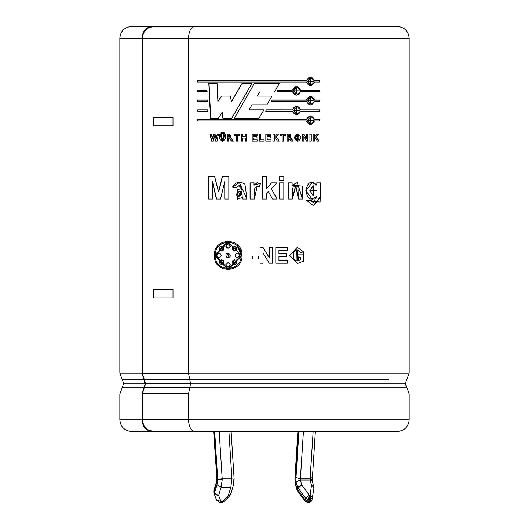 <?xml version="1.0" encoding="UTF-8"?>
<svg xmlns="http://www.w3.org/2000/svg" width="529" height="529" viewBox="0 0 529 529"><rect width="100%" height="100%" fill="white"/><g stroke="black" fill="none" stroke-linecap="round" stroke-linejoin="round"><path stroke-width="0.79" d="M308.321 499.535L309.28 495.164L305.603 498.159L308.321 499.535L305.603 498.159L305.094 499.839L307.812 501.221L308.321 499.535L307.812 501.221L309.63 501.307L310.437 497.392L309.571 497.392L309.28 499.627L310.139 499.627L309.28 499.627L308.771 501.307L309.28 499.627L308.321 499.535M310.139 478.851L309.994 479.856L311.984 479.856L309.994 479.856L313.142 431.499L310.139 478.851L300.419 478.851L310.139 478.851L312.189 477.548M223.912 500.196L224.045 501.525L222.24 502.49L222.544 501.307L221.585 502.55L228.33 495.488L230.862 487.123L231.907 478.851L228.905 431.499L231.907 478.851L222.193 478.851L231.907 478.851L230.862 487.123L221.142 487.123L222.206 479.856L217.723 479.856L216.976 484.776L221.142 487.123L230.862 487.123L228.33 495.488L222.544 501.307L220.884 501.307L222.544 501.307L222.24 502.49L219.925 502.55L220.884 501.307L218.609 495.488L220.884 501.307L216.692 500.335L220.884 501.307L219.925 502.55L216.692 500.341L214.424 494.522L218.609 495.488L221.142 487.123L218.609 495.488L214.417 493.259L216.976 484.776L217.723 479.856L214.675 431.499L217.703 479.188L222.193 478.851L222.206 479.856L221.142 487.123L216.976 484.776L214.417 493.259L213.908 491.573L214.417 493.259L218.609 495.488L214.424 494.522L214.417 493.259L214.424 494.522L213.822 492.578L214.371 494.377M216.606 478.037L216.883 481.721L216.784 479.856L216.883 481.721L213.822 492.578M119.838 393.979L122.159 387.85L143.967 387.85L145.197 384.014L143.967 379.359L122.159 379.359L119.838 373.229L141.977 373.229L141.977 38.141L119.838 38.141L141.977 38.141L141.977 373.229L119.838 373.229L123.607 383.194L145.197 383.194L123.607 383.194L122.159 379.359L143.967 379.359L142.003 373.229L188.741 373.229L142.394 373.229L142.394 373.593L188.741 373.593L142.394 373.593L142.003 373.229L145.197 384.014L123.607 384.014L145.197 384.014L143.967 387.85L122.159 387.85L119.838 393.979L142.003 393.979L119.838 393.979L119.838 419.808L142.003 419.808L142.003 393.979L143.967 387.85L142.003 393.979L142.003 419.808L119.838 419.808C120.546 426.896 124.441 430.798 131.529 431.499L151.902 431.499C145.931 430.758 142.632 426.857 142.003 419.808C142.632 426.857 145.931 430.758 151.902 431.499L177.003 431.499L151.902 431.499M406.841 387.85L189.719 387.85L188.503 393.979L409.162 393.979L409.162 419.808C408.414 426.857 404.52 430.758 397.471 431.499L194.639 431.499L397.471 431.499C404.52 430.758 408.414 426.857 409.162 419.808L188.503 419.808C188.893 426.857 190.936 430.758 194.639 431.499C190.936 430.758 188.893 426.857 188.503 419.808L409.162 419.808L409.162 393.979L188.503 393.979L188.503 419.808L188.503 393.979L189.719 387.85L406.841 387.85L405.393 384.014L190.48 384.014L189.719 387.85L190.48 384.014L405.393 384.014L405.393 383.194L409.162 393.979M189.719 379.359L388.808 379.359L189.719 379.359L190.48 384.014L190.48 383.194L405.393 383.194L190.48 383.194L188.503 373.229L189.719 379.359M409.162 373.229L188.503 373.229L409.162 373.229L409.162 38.141L409.162 373.229L405.393 383.194M151.902 26.45L173.505 26.45L151.902 26.45C145.931 27.191 142.632 31.092 142.003 38.141C142.632 31.092 145.931 27.191 151.902 26.45L131.529 26.45C124.441 27.158 120.546 31.052 119.838 38.141L119.838 373.229M397.471 26.45C404.52 27.191 408.414 31.092 409.162 38.141L188.503 38.141L188.503 373.229L188.503 38.141L409.162 38.141C408.414 31.092 404.52 27.191 397.471 26.45L194.639 26.45C190.936 27.191 188.893 31.092 188.503 38.141C188.893 31.092 190.936 27.191 194.639 26.45L397.471 26.45M142.003 38.141L142.466 38.141L142.466 373.229L142.466 38.141M188.747 38.141L142.374 38.141L188.747 38.141M274.379 92.033L279.497 83.298L274.379 92.033L259.627 92.033L257.147 96.119L271.946 96.119L266.841 104.848L251.989 104.848L249.053 109.853L263.898 109.853L258.833 118.423L234.188 118.423L254.442 83.298L279.497 83.298L254.442 83.298L234.188 118.423L258.833 118.423L263.898 109.853M265.677 111.123L266.424 109.853L292.299 109.86C295.109 105.046 297.906 105.046 300.684 109.86L319.9 109.86L319.9 111.123L300.684 111.123C297.906 115.93 295.109 115.93 292.299 111.123L265.677 111.123L292.299 111.123L296.505 114.833L300.538 111.123L296.445 114.833L300.538 111.123L319.9 111.123L319.9 109.86L300.538 109.86L296.505 106.144L292.299 109.86L266.418 109.853L265.677 111.123M277.222 91.477L277.963 90.208L292.299 90.208C295.109 85.4 297.906 85.4 300.684 90.208L319.9 90.208L319.9 91.477L300.684 91.477C297.906 96.285 295.109 96.285 292.299 91.477L277.222 91.477L277.963 90.208M207.765 109.86L207.824 111.123L197.601 111.123L197.601 109.86L207.765 109.86L207.824 111.123M206.826 90.208L206.885 91.477L197.601 91.477L197.601 90.208L206.826 90.208L206.885 91.477M220.54 199.043L224.759 181.5L220.54 199.043L216.427 199.043L212.294 181.5L212.261 199.043L208.38 199.043L208.38 176.746L214.668 176.746L218.503 191.961L222.253 176.746L228.826 176.746L228.826 199.043L224.772 199.043L224.759 181.5L224.772 199.043M254.019 182.862L254.019 185.163L260.552 183.312L259.223 187.021C252.32 184.495 254.786 194.738 254.33 199.043L250.052 199.043L250.052 182.862L254.019 182.862L254.059 185.163L257.319 182.531M279.649 199.043L279.649 182.862L283.908 182.862L283.908 199.043L279.649 199.043L279.649 182.862M298.363 199.043L297.933 186.982L295.757 185.745L293.092 187.22C292.484 190.46 292.398 184.297 292.431 199.043L288.212 199.043L288.212 182.862L292.127 182.862L292.127 185.236L302.297 186.076L302.522 199.043L298.363 199.043L295.784 185.745L292.431 199.043M318.98 141.058L316.435 136.819L318.98 141.058L317.307 141.058L315.535 137.811L314.477 138.968L314.477 141.058L313.168 141.058L313.168 134.148L314.477 134.148L314.477 137.203L317.116 134.148L318.855 134.148L316.23 136.819L318.762 141.058L316.23 136.819L318.855 134.148M306.555 141.058L303.884 136.542L303.884 141.058L302.634 141.058L302.634 134.148L303.944 134.148L306.655 138.757L306.655 134.148L307.898 134.148L307.898 141.058L306.555 141.058L303.884 136.542L303.884 141.058M294.375 137.639C296.505 132.944 298.68 132.918 300.895 137.56C298.779 142.288 296.604 142.314 294.375 137.639L297.655 141.19L297.655 134.016L294.375 137.639M279.028 134.148L276.436 136.819L279.153 141.058L277.361 141.058L275.464 137.811L274.346 138.968L274.346 141.058L272.951 141.058L272.951 134.148L274.346 134.148L274.346 137.203L277.156 134.148L279.028 134.148L276.389 136.819L279.153 141.058M260.685 134.214L259.289 134.214L259.289 141.058L259.27 134.214L260.665 134.214L260.665 139.887L264.123 139.887L264.123 141.058L259.27 141.058L259.289 134.214L259.27 141.058L264.123 141.058L264.123 139.887M241.164 141.058L241.164 134.148L242.54 134.148L242.54 136.872L245.238 136.872L245.238 134.148L246.62 134.148L246.62 141.058L245.238 141.058L245.238 138.036L242.54 138.036L242.54 141.058L241.164 141.058L241.164 134.148M233.249 141.058L230.935 138.003L233.249 141.058L231.623 141.058C230.115 138.241 229.097 137.282 228.581 138.168L228.581 141.058L227.232 141.058L227.232 134.148L230.935 138.003L229.09 134.141L227.232 134.148L227.232 141.058M221.043 133.513L221.043 132.376L222.127 132.376L222.127 133.513L221.043 133.513L221.043 132.376M215.495 141.058L214.225 135.887L212.949 141.058L211.527 141.058L210.02 134.148L211.349 134.148L212.301 138.896L213.471 134.148L215.052 134.148L216.182 138.968L217.174 134.148L218.503 134.148L216.936 141.058L215.495 141.058L214.225 135.887L212.949 141.058M263.118 247.592L269.506 258.007L269.506 247.592L272.435 247.592L272.435 263.191L269.268 263.191L262.986 253.001L262.986 263.191L260.056 263.191L260.056 247.592L263.118 247.592L269.486 258.007L264.5 249.84L269.486 258.007L269.506 247.592L272.402 247.592L272.402 263.191L272.402 247.592M300.842 259.455L300.842 257.478L297.311 257.478L297.311 254.839L303.877 254.839L303.877 261.062L303.672 251.91L300.664 252.492C292.134 242.11 289.641 267.224 300.842 259.455L300.842 257.478M228.078 241.105L214.457 255.388L228.078 269.678L242.057 255.388C242.745 273.824 213.379 273.817 214.457 255.388C213.385 236.966 242.745 236.959 242.057 255.388L237.395 244.762M287.545 260.552L287.545 263.191L275.801 263.191L275.801 247.592L287.254 247.592L287.254 250.23L278.935 250.23L278.935 253.669L286.672 253.669L286.672 256.307L278.935 256.307L278.935 260.552L287.545 260.552L287.545 263.191M258.291 256.016L258.291 259.018L252.406 259.018L252.406 256.016L258.291 256.016L258.291 259.018M225.136 134.148C227.82 142.863 217.188 142.856 219.872 134.148L221.201 134.148L221.591 139.676L223.132 139.894C223.78 139.596 223.998 137.679 223.793 134.148L225.136 134.148L222.557 141.19L219.872 134.148M222.987 133.513L222.987 132.376L224.078 132.376L224.078 133.513L222.987 133.513L222.987 132.376M237.587 135.312L237.587 141.058L236.218 141.058L236.218 135.312L234.215 135.312L234.215 134.148L239.597 134.148L239.597 135.312L237.587 135.312L237.587 141.058M252.115 141.058L252.115 134.148L257.213 134.148L257.213 135.312L253.51 135.312L253.51 136.839L256.962 136.839L256.962 138.003L253.51 138.003L253.51 139.887L257.345 139.887L257.345 141.058L252.115 141.058L252.115 134.148M265.822 141.058L265.822 134.148L270.927 134.148L270.927 135.312L267.218 135.312L267.218 136.839L270.676 136.839L270.676 138.003L267.218 138.003L267.218 139.887L271.06 139.887L271.06 141.058L265.822 141.058L265.822 134.148L270.908 134.148L270.908 135.312L270.927 134.148L270.908 135.312M283.524 141.058L283.524 135.312L283.524 141.058L282.142 141.058L282.142 135.312L280.112 135.312L280.112 134.148L285.554 134.148L285.554 135.312L283.451 135.312L283.451 141.058L282.069 141.058M293.218 141.058L290.89 138.003L293.218 141.058L291.585 141.058L288.497 138.168L288.497 141.058L287.121 141.058L287.121 134.148L293.106 141.058L291.479 141.058M311.257 134.148L311.257 141.058L309.928 141.058L309.928 134.148L311.257 134.148L311.257 141.058M320.627 182.862L320.091 202.052L306.304 200.16L310.94 200.676L316.659 196.464C302.786 208.902 303.196 172.375 316.937 185.117L316.937 182.862L320.627 182.862L320.627 196.894L313.426 205.655L306.304 200.16L310.94 200.676L313.38 202.409L316.659 196.464L311.912 199.049M279.649 180.726L279.649 176.746L283.908 176.746L283.908 180.726L279.649 180.726L279.649 176.746M277.17 199.043L271.245 188.8L277.17 199.043L272.574 199.043L268.481 191.769L266.523 193.879L266.523 199.043L262.232 199.043L262.232 176.746L266.523 176.746L266.523 188.562L271.463 182.862L276.753 182.862L271.218 188.8L277.117 199.043L271.212 188.8L276.753 182.862M246.983 199.043L239.366 182.505L232.436 187.107L236.225 187.795L238.969 185.739L241.898 188.476C240.622 184.998 238.731 184.766 236.225 187.795L232.436 187.107C235.359 181.969 239.525 180.991 244.934 184.178L246.983 199.043L242.732 199.043L242.176 197.31L241.984 188.476L239.168 185.745L241.984 188.476L237.177 189.666L237.23 199.479L242.176 197.31L242.732 199.043M207.295 100.034L207.355 101.297L197.601 101.297L197.601 100.034L207.295 100.034L207.355 101.297M314.53 80.765L310.477 77.055L306.377 80.765C309.121 75.958 311.839 75.958 314.53 80.765L319.9 80.765L319.9 82.035L314.53 82.035C311.839 86.842 309.121 86.842 306.377 82.035L197.601 82.035L197.601 80.765L306.377 80.765L197.601 80.765L197.601 82.035L306.377 82.035L310.477 85.744L314.53 82.035M314.53 100.034L310.477 96.324L306.377 100.034L272.177 100.034L271.443 101.297L272.177 100.034L306.377 100.034C309.121 95.227 311.839 95.227 314.53 100.034L319.9 100.034L319.9 101.297L314.53 101.297C311.839 106.111 309.121 106.111 306.377 101.297L271.443 101.297L306.377 101.297L310.477 105.013L314.53 101.297M314.53 119.68L310.477 115.97L306.377 119.68C309.121 114.872 311.839 114.872 314.53 119.68L319.9 119.68L319.9 120.949L314.53 120.949C311.839 125.757 309.121 125.757 306.377 120.949L197.601 120.949L197.601 119.68L306.377 119.68L197.601 119.68L197.601 120.949L306.377 120.949L310.477 124.659L314.53 120.949M218.298 118.423L222.094 112.386L218.298 118.423L210.516 118.423L208.823 83.298L217.075 83.298L217.888 101.522L221.578 96.119L230.406 96.119L231.345 101.72L242.13 83.298L251.969 83.298L231.662 118.423L222.914 118.423L222.094 112.386L222.914 118.423M208.042 26.45L173.505 26.45L173.505 26.913L173.505 26.45M177.003 431.499L177.003 431.036L177.003 431.499L210.218 431.499M228.078 268.725L241.211 255.388L228.078 268.725L215.349 255.388L228.078 242.057L241.211 255.388L237.137 245.714M228.078 242.057L241.211 255.388L228.158 268.725M228.151 269.678L214.655 255.388L228.151 241.105L214.655 255.388L228.151 269.678M232.925 247.195L232.8 247.195C236.258 245.886 237.349 246.997 236.066 250.534L234.638 246.296L232.8 247.195L234.453 251.017L232.925 247.195L234.235 246.335M236.179 260.242L234.433 259.765L232.8 263.587L234.268 264.454M219.409 253.027C216.169 254.601 216.169 256.175 219.409 257.755C216.169 256.175 216.169 254.601 219.409 253.027M223.377 260.44L221.605 259.752L220.209 260.242L221.598 264.48L223.403 263.587L223.212 260.44L223.403 263.587C220.024 264.897 218.96 263.779 220.209 260.242L221.413 264.474M223.569 247.195L221.4 246.309M228.151 243.485L227.258 243.71M225.956 246.164L228.151 248.246L225.797 246.164L228.078 248.246L230.373 246.164L228.078 243.485L225.797 246.164L228.244 243.485M237.19 257.755L237.19 257.755C234.545 256.175 234.545 254.601 237.184 253.027L237.078 253.027C234.433 254.601 234.433 256.175 237.078 257.755L237.356 257.768M228.151 267.29L225.797 264.619L228.078 267.297L230.373 264.619L228.078 262.536L225.797 264.619L228.224 262.536M236.066 250.534C233.11 251.328 232.019 250.217 232.8 247.195L234.645 251.024M236.066 260.242L234.645 259.759L232.8 263.587L234.638 264.48L236.066 260.242C237.349 263.779 236.258 264.897 232.8 263.587C232.019 260.566 233.11 259.448 236.066 260.242M218.966 257.768L219.231 257.755C215.984 256.175 215.984 254.601 219.231 253.027C215.984 254.601 215.984 256.175 219.231 257.755C221.796 256.175 221.796 254.601 219.231 253.027L218.966 253.007M221.77 259.752L220.209 260.242L223.212 260.44M221.539 251.024L220.209 250.534L221.591 251.024L223.403 247.195L221.598 246.296L220.209 250.534L221.783 246.276M237.356 253.007L237.078 253.027C240.45 254.601 240.45 256.175 237.078 257.755C240.45 256.175 240.45 254.601 237.078 253.027L238.063 253.127M228.224 257.768L226.452 257.074L228.078 257.768L228.118 253.021L226.452 257.074L227.933 253.027M241.118 255.388C241.832 238.162 214.298 238.162 215.349 255.388C214.298 272.62 241.839 272.62 241.118 255.388M226.452 257.074C223.225 249.919 235.266 255.071 228.078 257.768L226.452 257.074M237.078 257.755C234.433 256.175 234.433 254.601 237.078 253.027M225.797 246.164C227.318 242.732 228.839 242.732 230.373 246.164C228.839 248.861 227.318 248.861 225.797 246.164M220.209 250.534C218.96 246.997 220.024 245.886 223.403 247.195C224.164 250.217 223.099 251.328 220.209 250.534M219.231 253.027C221.796 254.601 221.796 256.175 219.231 257.755M225.797 264.619L228.078 262.536L230.373 264.619C228.839 268.044 227.318 268.044 225.797 264.619M297.41 260.751L297.199 249.986L300.664 252.492L303.672 251.91L297.265 247.281L289.641 255.441L297.404 263.495L303.877 261.062L297.252 263.488M297.179 254.839L303.725 254.839L303.725 261.062L303.877 254.839M297.311 254.839L297.311 257.478M296.756 250.005L297.02 260.784L298.845 260.473L296.756 250.005M303.514 251.91L300.518 252.492L303.514 251.91M297.232 263.488L303.725 261.062L303.725 254.839M278.935 253.669L278.935 250.23M287.168 247.592L287.168 250.23L287.168 247.592L275.754 247.592M287.254 250.23L287.254 247.592M275.801 247.592L275.801 263.191M287.452 260.552L287.452 263.191L287.452 260.552M278.935 260.552L278.935 256.307M286.579 253.669L286.579 256.307L286.579 253.669M286.672 256.307L286.672 253.669M272.435 263.191L272.435 247.592M260.076 247.592L260.056 263.191L262.992 263.191L262.986 253.001L269.268 263.191M258.317 259.018L252.452 259.018L252.452 256.016L252.452 259.018M252.406 256.016L252.406 259.018M217.174 134.148L216.182 138.968L217.366 134.148L218.689 134.148M217.366 134.148L216.374 138.968L215.052 134.148M213.471 134.148L212.301 138.896L213.676 134.148L212.506 138.896L211.349 134.148M211.739 141.058L210.238 134.148L211.739 141.058L213.154 141.058M210.02 134.148L211.527 141.058M215.693 141.058L214.43 135.887L215.693 141.058L217.128 141.058M216.936 141.058L218.503 134.148M223.793 134.148L222.59 139.98L223.959 134.148L222.577 139.98L221.201 134.148M222.623 141.19L220.051 134.148L222.623 141.19M222.292 133.513L221.215 133.513L221.215 132.376L222.292 132.376M222.127 133.513L222.127 132.376M221.215 132.376L221.215 133.513M224.236 133.513L223.152 133.513L223.152 132.376L223.152 133.513M224.078 133.513L224.078 132.376M228.726 141.058L227.377 141.058L227.377 134.148L227.377 141.058M228.581 141.058L228.581 138.168C229.097 137.282 230.115 138.241 231.623 141.058M231.755 141.058L228.726 138.168L231.755 141.058L233.375 141.058M229.229 134.148L227.377 134.148M229.831 137.057L228.581 137.064L228.726 135.312L229.95 137.064M228.726 137.064L230.188 137.057L228.726 135.312C231.993 135.887 231.993 136.469 228.726 137.064L228.726 137.064M228.581 137.064C231.768 136.515 231.768 135.933 228.581 135.312L228.581 137.064M237.693 141.058L236.331 141.058L236.331 135.312L236.331 141.058M239.697 135.312L237.693 135.312M239.597 135.312L239.597 134.148M234.34 135.312L234.34 134.148L234.34 135.312M234.215 134.148L234.215 135.312M236.218 135.312L236.218 141.058M241.257 141.058L241.257 134.148L241.257 141.058L242.626 141.058M242.54 141.058L242.54 138.036M245.238 138.036L245.238 141.058M245.317 141.058L245.317 138.036L245.317 141.058L246.693 141.058M246.62 141.058L246.62 134.148M245.238 136.872L245.238 134.148M242.54 136.872L242.54 134.148M257.345 139.887L257.345 141.058L252.168 141.058L252.168 134.148L257.246 134.148M253.51 139.887L253.51 138.003M256.988 138.003L253.55 138.003M256.962 138.003L256.962 136.839M253.51 136.839L253.51 135.312M257.246 135.312L253.55 135.312M257.213 135.312L257.213 134.148M252.168 134.148L252.168 141.058M260.665 139.887L260.665 134.214M267.205 135.312L267.205 136.839M271.033 139.887L271.033 141.058M267.218 139.887L267.218 138.003M270.65 136.839L270.65 138.003L270.65 136.839M270.676 138.003L270.676 136.839M277.11 134.148L278.968 134.148L276.389 136.819L278.968 134.148M277.156 134.148L274.346 137.203L274.346 134.148M274.306 134.148L274.306 137.203L274.306 134.148L272.918 134.148M272.951 134.148L272.951 141.058M274.346 141.058L274.306 138.968L274.306 141.058L274.306 138.968L275.464 137.811L274.306 138.968L275.464 137.811L277.361 141.058M283.451 141.058L283.524 135.312M285.468 134.148L285.468 135.312L285.468 134.148L280.046 134.148M285.554 135.312L285.554 134.148M280.112 134.148L280.112 135.312M282.142 135.312L282.142 141.058M295.665 137.593L297.642 135.212L297.655 139.987L295.665 137.593L297.582 139.987M297.582 141.19L297.582 134.016L297.523 141.19M295.784 137.593C299.883 145.667 299.864 129.526 295.784 137.593M293.106 141.058L290.785 138.003L290.223 134.148L290.785 138.003L289.085 134.141L287.121 134.148L289.416 134.148L287.121 134.148L287.121 141.058M288.497 141.058L288.497 138.168L288.398 141.058L288.398 138.168L291.585 141.058M289.766 137.064L288.497 137.064L288.497 135.312L288.398 137.064L289.27 137.064L288.398 137.064L288.398 135.312L289.885 137.064M290.269 137.044L290.738 136.925L290.269 137.044M290.719 135.431L289.998 135.318L290.719 135.431M289.297 135.318L288.517 135.312L289.297 135.318M288.398 138.168L288.808 138.175M288.497 137.064C291.717 136.469 291.717 135.887 288.497 135.312L288.497 137.064M302.634 134.148L302.634 141.058M307.719 134.148L307.719 141.058L307.719 134.148L306.489 134.148M307.898 141.058L307.898 134.148M306.655 134.148L306.655 138.757L303.944 134.148M303.785 134.148L306.489 138.757L303.785 134.148L302.482 134.148M309.749 134.148L311.072 134.148L311.072 141.058L309.749 141.058M309.928 134.148L309.928 141.058M311.072 141.058L311.072 134.148M312.97 134.148L314.279 134.148L314.279 137.203L314.279 134.148M313.168 134.148L313.168 141.058M314.477 141.058L314.279 138.968L314.279 141.058L314.279 138.968L315.535 137.811L314.279 138.968L315.535 137.811L317.307 141.058M318.637 134.148L316.23 136.819L318.637 134.148L316.904 134.148M317.116 134.148L314.477 137.203L314.477 134.148M313.287 202.402L310.754 200.676L306.132 200.16L310.754 200.676L313.221 202.409M316.726 182.862L320.402 182.862L320.409 196.471L313.743 205.649M316.937 182.862L316.726 185.117L312.289 182.505L305.802 190.698L312.077 199.056L316.659 196.464L311.846 199.049M312.355 182.505L316.726 185.117L312.355 182.505M309.994 190.612L313.274 185.745L313.254 195.604L309.815 190.612L313.056 195.604L309.815 190.612L316.699 190.731L309.994 190.612M313.108 185.745L309.815 190.612L313.108 185.745M313.267 205.655L320.409 196.728L320.402 182.862M295.519 185.745L292.319 199.043L288.113 199.043M302.522 199.043L297.318 182.505L292.127 185.236L292.127 182.862M297.278 182.505L302.37 199.043M292.015 182.862L292.015 185.236L292.015 182.862L288.113 182.862M288.212 182.862L288.212 199.043M292.319 199.043L295.757 185.745M283.828 176.746L283.828 180.726L283.828 176.746L279.59 176.746M283.908 180.726L283.908 176.746M283.908 199.043L283.908 182.862M283.828 182.862L283.828 199.043L283.828 182.862L279.59 182.862M266.517 199.043L266.517 193.879L268.468 191.769L266.517 193.879L266.517 199.043L266.523 193.879L268.481 191.769L272.574 199.043M276.707 182.862L271.218 188.8L276.707 182.862L271.437 182.862M271.463 182.862L266.517 188.562L266.517 176.746M262.239 199.043L262.239 176.746L262.239 199.043M262.232 176.746L262.232 199.043M259.223 187.008L257.239 186.32L256.181 186.539L257.239 186.32L259.223 187.021L260.552 183.312M254.33 199.043L257.206 186.32M257.716 182.512L254.059 185.163M250.052 182.862L250.052 199.043M250.111 199.043L250.111 182.862L250.111 199.043L254.37 199.043M247.056 199.043L242.818 199.043L242.262 197.31M239.419 182.505L232.568 187.107L236.337 187.795L232.436 187.107L238.877 182.518M237.382 189.647L241.984 188.476L237.085 199.473L237.362 189.647M241.984 191.253L240.179 196.061L241.984 191.253M240.755 191.61L238.116 192.258L240.755 191.61M236.88 195.783C236.245 192.88 237.918 191.372 241.898 191.253L238.546 196.57L236.88 195.783C240.351 196.967 242.024 195.452 241.898 191.253C237.918 191.372 236.245 192.88 236.88 195.783M228.826 199.043L228.826 176.746M222.253 176.746L218.503 191.961L222.418 176.746L218.689 191.961L214.668 176.746M208.605 199.043L208.605 176.746L208.605 199.043L212.473 199.043M208.38 176.746L208.38 199.043M212.261 199.043L212.294 181.5L216.427 199.043M216.619 199.043L212.499 181.5L216.619 199.043L220.712 199.043M224.931 199.043L224.918 181.5L224.931 199.043L228.971 199.043M172.996 117.63L172.996 125.895L153.727 125.895L153.727 117.63L172.996 117.63L153.727 117.63L153.727 125.895L172.996 125.895L172.996 117.63M153.727 289.608L172.996 289.608L172.996 297.873L153.727 297.873L153.727 289.608L153.727 297.873L172.996 297.873L172.996 289.608L153.727 289.608M197.866 91.477L197.866 90.208L197.866 91.477L207.117 91.477M197.601 90.208L197.601 91.477M197.866 101.297L197.866 100.034L197.866 101.297L207.586 101.297M197.601 100.034L197.601 101.297M197.866 111.123L197.866 109.86L197.866 111.123L208.056 111.123M197.601 109.86L197.601 111.123M319.681 80.765L319.681 82.035L319.681 80.765M319.9 82.035L319.9 80.765M310.384 77.055L314.332 80.765L310.384 77.055M197.866 82.035L197.866 80.765L197.866 82.035M307.541 81.4L310.477 78.318L310.477 84.481L307.369 81.4L310.292 84.481L307.369 81.4L313.386 81.4L307.541 81.4M310.378 78.318L307.369 81.4L310.378 78.318M319.681 90.208L319.681 91.477L319.681 90.208M292.299 91.477L296.505 95.187L300.684 91.477L319.9 91.477L319.9 90.208L300.538 90.208L296.505 86.498L292.299 90.208M296.445 86.498L300.538 90.208L296.445 86.498M277.91 90.208L292.187 90.208M300.684 91.477L296.445 95.187L300.684 91.477M293.377 90.843L296.505 87.761L296.505 93.924L293.377 90.843L296.438 93.924M293.496 90.843L299.5 90.843L293.496 90.843M319.681 100.034L319.681 101.297L319.681 100.034M319.9 101.297L319.9 100.034M310.384 96.324L314.332 100.034L310.384 96.324M310.477 97.587L307.369 100.669L310.477 97.587L310.477 103.75L307.369 100.669L310.378 103.744M272.151 100.034L306.212 100.034M307.541 100.669L313.386 100.662L307.541 100.669M296.445 106.144L300.538 109.86L296.445 106.144M293.496 110.488L296.505 107.407L296.505 113.57L293.377 110.488L296.379 113.57L293.377 110.488L299.5 110.488L293.496 110.488M296.438 107.413L293.377 110.488L296.438 107.413M319.681 109.86L319.681 111.123L319.681 109.86M319.681 119.68L319.681 120.949L319.681 119.68M319.9 120.949L319.9 119.68M310.384 115.97L314.332 119.68L310.384 115.97M197.866 120.949L197.866 119.68L197.866 120.949M307.541 120.314L310.477 117.233L310.477 123.396L307.369 120.314L310.292 123.396L307.369 120.314L313.386 120.314L307.541 120.314M310.378 117.233L307.369 120.314M314.332 120.949L310.384 124.659L314.332 120.949M249.053 109.853L251.989 104.848M266.834 104.848L271.946 96.119M257.147 96.119L259.627 92.033M279.438 83.298L274.339 92.033L279.438 83.298M234.307 118.423L254.482 83.298L234.307 118.423L258.853 118.423M242.13 83.298L231.345 101.72L242.222 83.298L252.022 83.298M242.222 83.298L231.477 101.72L230.406 96.119M221.578 96.119L217.888 101.522L221.75 96.119L217.888 101.522L217.075 83.298M210.734 118.423L209.041 83.298L210.734 118.423L218.484 118.423M208.823 83.298L210.516 118.423M223.086 118.423L222.259 112.386L223.086 118.423L231.795 118.423M231.662 118.423L251.969 83.298M142.407 38.141C143.207 31.33 146.5 27.587 152.292 26.913C146.5 27.587 143.207 31.33 142.407 38.141M192.933 26.913L152.292 26.913L192.933 26.913M152.292 431.036C146.328 430.295 143.028 426.394 142.394 419.345L142.394 393.616L145.587 383.657L142.394 373.593L144.265 379.419L189.904 379.419L144.265 379.419L145.587 383.558L190.724 383.558L145.587 383.657L190.724 383.657L145.587 383.657L144.265 387.79L189.904 387.79L144.265 387.79L142.394 393.616L188.741 393.616L142.394 393.616L142.394 419.345L188.741 419.345L142.394 419.345C143.028 426.394 146.328 430.295 152.292 431.036L192.933 431.036L152.292 431.036M294.871 479.069L298.125 431.499L295.096 479.188L295.823 484.776L297.08 488.935L297.589 487.249L295.923 481.721L295.995 477.548L298.918 431.499L295.995 477.548L295.923 481.721L297.589 487.249L297.08 488.935L305.094 499.839L305.603 498.159L298.111 488.016L297.609 489.702L298.111 488.016L297.589 487.249L305.603 498.159L309.28 495.164L310.139 495.164L311.508 485.02L310.001 480.034L300.28 480.034L310.001 480.034L311.508 485.02L313.869 486.25L311.508 485.02L313.988 487.718L311.508 485.02L310.139 495.164L312.626 497.855L310.139 495.164L310.437 497.392L309.63 501.307L311.998 500.084L313.988 487.712L312.262 480.921M303.428 431.499L300.28 480.034L301.788 485.02L309.28 495.164L309.571 497.392L310.437 497.392L310.139 495.164L309.28 495.164L308.486 499.561L309.28 499.627L309.28 495.164L301.788 485.02L298.111 488.016L301.788 485.02L297.589 487.249L301.788 485.02L300.28 480.034L295.923 481.721L300.28 480.034L300.419 478.851L295.995 477.548L300.419 478.851L303.428 431.499M213.888 431.499L217.016 479.856L213.888 431.499M231.907 478.851L233.911 479.307L233.276 485.688M219.185 431.499L222.193 478.851L219.185 431.499M312.553 498.159L310.139 499.627L312.626 497.855M213.643 431.499L216.811 477.548M213.861 492.691L213.822 490.568L213.908 491.573L216.883 481.721M217.71 479.188L217.723 479.856L222.206 479.856L222.193 478.851L217.71 479.188M224.045 501.525L222.544 501.307L224.045 501.525L229.837 495.706L228.33 495.488L229.837 495.706L230.697 494.265L228.33 495.488L230.697 494.265L233.243 485.827M230.611 493.259L230.697 494.265M312.255 480.921L310.001 480.034M295.096 479.188L295.724 485.688M312.044 499.839L309.63 501.307L308.678 502.55L309.63 501.307L308.771 501.307L307.812 502.55L308.771 501.307L305.094 499.839L305.021 501.142L305.094 499.839L297.609 489.702L297.529 490.998L297.609 489.702L297.08 488.935L297 489.94L295.823 484.776M295.757 485.827L297.529 490.998L305.021 501.142L307.812 502.55L306.853 501.307M312.394 478.037L312.289 481.046M123.607 383.194L122.159 387.85M213.822 492.585L213.822 490.568L216.738 480.921M233.223 485.9L234.135 479.148L231.113 431.499M315.357 431.499L312.401 477.978M297.887 431.499L294.865 479.069L295.777 485.9M311.998 500.084L311.151 501.512L309.822 502.358L307.812 502.55"/></g></svg>
